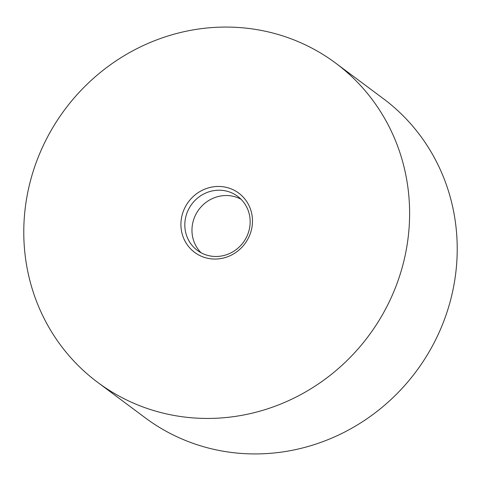 <?xml version="1.0" encoding="UTF-8"?>
<svg xmlns="http://www.w3.org/2000/svg" width="481" height="481" viewBox="0 0 481 481"><rect width="100%" height="100%" fill="white"/><g stroke="black" fill="none" stroke-linecap="round" stroke-linejoin="round"><path stroke-width="0.72" d="M225.643 190.897A33.718 32.077 -53.3 0 0 188.191 210.119A33.718 32.077 -53.3 0 0 197.336 250.379A33.718 32.077 -53.3 0 0 209.337 255.796A33.718 32.077 -53.3 0 0 246.789 236.574A33.718 32.077 -53.3 0 0 237.644 196.314A33.718 32.077 -53.3 0 0 225.643 190.897M241.017 199.236A33.718 32.077 -53.3 0 0 232.78 196.218A33.718 32.077 -53.3 0 0 196.41 213.36A33.718 32.077 -53.3 0 0 201.106 252.778M225.625 187.211A36.929 35.131 -53.3 0 0 182.046 215.392A36.929 35.131 -53.3 0 0 207.768 258.297A36.929 35.131 -53.3 0 0 251.347 230.122A36.929 35.131 -53.3 0 0 225.625 187.211M97.703 382.377L145.316 417.869A199.092 189.4 -53.3 0 0 216.173 449.861A199.092 189.4 -53.3 0 0 437.307 336.351A199.092 189.4 -53.3 0 0 383.297 98.623L335.684 63.131A199.092 189.4 -53.3 0 0 264.827 31.139A199.092 189.4 -53.3 0 0 43.693 144.649A199.092 189.4 -53.3 0 0 97.703 382.377A199.092 189.4 -53.3 0 0 168.566 414.369A199.092 189.4 -53.3 0 0 389.7 300.865A199.092 189.4 -53.3 0 0 335.684 63.131"/></g></svg>
